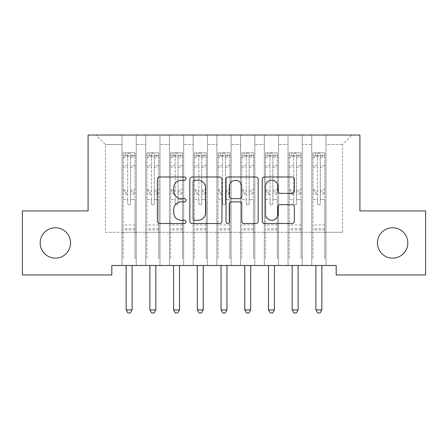 <?xml version="1.0" encoding="UTF-8"?>
<svg xmlns="http://www.w3.org/2000/svg" width="448" height="448" viewBox="0 0 448 448"><rect width="100%" height="100%" fill="white"/><g stroke="black" fill="none" stroke-linecap="round" stroke-linejoin="round"><path stroke-width="0.34" stroke-dasharray="2.24 1.68" d="M186.054 178.606A1.63 1.63 0 0 0 184.425 176.977L159.69 176.977A2.33 2.33 0 0 0 157.36 179.306L157.36 221.211A2.33 2.33 0 0 0 159.69 223.541L184.425 223.541A1.63 1.63 0 0 0 186.054 221.911A1.63 1.63 0 0 0 184.425 220.282L181.222 220.282A7.448 7.448 0 0 1 173.774 212.828L173.774 209.339A7.448 7.448 0 0 1 181.222 201.886L184.425 201.886A1.63 1.63 0 0 0 186.054 200.256A1.63 1.63 0 0 0 184.425 198.626L181.222 198.626A7.448 7.448 0 0 1 173.774 191.178L173.774 187.69A7.448 7.448 0 0 1 181.222 180.236L184.425 180.236A1.63 1.63 0 0 0 186.054 178.606M377.451 242.95A15.182 15.182 0 0 0 392.633 258.132A15.182 15.182 0 0 0 407.814 242.95A15.182 15.182 0 0 0 392.633 227.769A15.182 15.182 0 0 0 377.451 242.95M40.186 242.95A15.182 15.182 0 0 0 55.367 258.132A15.182 15.182 0 0 0 70.549 242.95A15.182 15.182 0 0 0 55.367 227.769A15.182 15.182 0 0 0 40.186 242.95M359.901 135.033L88.099 135.033L88.099 210.93L22.4 210.93L22.4 274.971L111.815 274.971L111.815 265.485L336.185 265.485L336.185 274.971L425.6 274.971L425.6 210.93L359.901 210.93L359.901 135.033M311.758 135.033L352.078 135.033L325.987 135.033L325.987 232.277L342.586 232.277L325.987 232.277L325.987 144.525L342.586 144.525L325.987 144.525L325.987 135.033L325.987 265.485L325.987 135.033L311.758 135.033L311.758 232.277L311.758 144.525L302.266 144.525L311.758 144.525L311.758 135.033L311.758 265.485L325.987 265.485L325.987 232.277L325.987 265.485L311.758 265.485L325.987 265.485L311.758 265.485L311.758 135.033M288.036 135.033L302.266 135.033L302.266 232.277L311.758 232.277L302.266 232.277L302.266 135.033L302.266 265.485L302.266 135.033L278.55 135.033L288.036 135.033L288.036 232.277L288.036 144.525L278.55 144.525L288.036 144.525L288.036 135.033L288.036 265.485L302.266 265.485L302.266 232.277L302.266 265.485L288.036 265.485L302.266 265.485L288.036 265.485L288.036 135.033M264.32 135.033L278.55 135.033L278.55 232.277L288.036 232.277L278.55 232.277L278.55 135.033L278.55 265.485L278.55 135.033L254.834 135.033L264.32 135.033L264.32 232.277L264.32 144.525L254.834 144.525L264.32 144.525L264.32 135.033L264.32 265.485L278.55 265.485L278.55 232.277L278.55 265.485L264.32 265.485L278.55 265.485L264.32 265.485L264.32 135.033M240.604 135.033L254.834 135.033L254.834 232.277L264.32 232.277L254.834 232.277L254.834 135.033L254.834 265.485L254.834 135.033L231.118 135.033L240.604 135.033L240.604 232.277L240.604 144.525L231.118 144.525L240.604 144.525L240.604 135.033L240.604 265.485L254.834 265.485L254.834 232.277L254.834 265.485L240.604 265.485L254.834 265.485L240.604 265.485L240.604 135.033M216.882 135.033L231.118 135.033L231.118 232.277L240.604 232.277L231.118 232.277L231.118 135.033L231.118 265.485L231.118 135.033L207.396 135.033L216.882 135.033L216.882 232.277L216.882 144.525L207.396 144.525L216.882 144.525L216.882 135.033L216.882 265.485L231.118 265.485L231.118 232.277L231.118 265.485L216.882 265.485L231.118 265.485L216.882 265.485L216.882 135.033M193.166 135.033L207.396 135.033L207.396 232.277L216.882 232.277L207.396 232.277L207.396 135.033L207.396 265.485L207.396 135.033L183.68 135.033L193.166 135.033L193.166 232.277L193.166 144.525L183.68 144.525L193.166 144.525L193.166 135.033L193.166 265.485L207.396 265.485L207.396 232.277L207.396 265.485L193.166 265.485L207.396 265.485L193.166 265.485L193.166 135.033M169.45 135.033L183.68 135.033L183.68 232.277L193.166 232.277L183.68 232.277L183.68 135.033L183.68 265.485L183.68 135.033L159.964 135.033L169.45 135.033L169.45 232.277L169.45 144.525L159.964 144.525L169.45 144.525L169.45 135.033L169.45 265.485L183.68 265.485L183.68 232.277L183.68 265.485L169.45 265.485L183.68 265.485L169.45 265.485L169.45 135.033M145.734 135.033L159.964 135.033L159.964 232.277L169.45 232.277L159.964 232.277L159.964 135.033L159.964 265.485L159.964 135.033L136.242 135.033L145.734 135.033L145.734 232.277L145.734 144.525L136.242 144.525L145.734 144.525L145.734 135.033L145.734 265.485L159.964 265.485L159.964 232.277L159.964 265.485L145.734 265.485L159.964 265.485L145.734 265.485L145.734 135.033M122.013 135.033L136.242 135.033L136.242 232.277L145.734 232.277L136.242 232.277L136.242 135.033L136.242 265.485L136.242 135.033L95.922 135.033L122.013 135.033L122.013 232.277L122.013 144.525L105.414 144.525L122.013 144.525L122.013 135.033L122.013 265.485L136.242 265.485L136.242 232.277L136.242 265.485L122.013 265.485L136.242 265.485L122.013 265.485L122.013 135.033M342.586 232.277L342.586 144.525L352.078 135.033L342.586 144.525L342.586 232.277M105.414 232.277L122.013 232.277L105.414 232.277L105.414 144.525L95.922 135.033L105.414 144.525L105.414 232.277M311.758 232.277L325.987 232.277L311.758 232.277L311.758 265.485L311.758 232.277M288.036 232.277L302.266 232.277L288.036 232.277L288.036 265.485L288.036 232.277M264.32 232.277L278.55 232.277L264.32 232.277L264.32 265.485L264.32 232.277M240.604 232.277L254.834 232.277L240.604 232.277L240.604 265.485L240.604 232.277M216.882 232.277L231.118 232.277L216.882 232.277L216.882 265.485L216.882 232.277M193.166 232.277L207.396 232.277L193.166 232.277L193.166 265.485L193.166 232.277M169.45 232.277L183.68 232.277L169.45 232.277L169.45 265.485L169.45 232.277M145.734 232.277L159.964 232.277L145.734 232.277L145.734 265.485L145.734 232.277M122.013 232.277L136.242 232.277L122.013 232.277L122.013 265.485L122.013 232.277M221.962 221.211L221.962 179.306A2.33 2.33 0 0 0 219.638 176.977L192.164 176.977A2.33 2.33 0 0 0 189.834 179.306L189.834 221.211A2.33 2.33 0 0 0 192.164 223.541L219.638 223.541A2.33 2.33 0 0 0 221.962 221.211M194.723 180.236A1.63 1.63 0 0 0 193.094 181.866L193.094 218.652A1.63 1.63 0 0 0 194.723 220.282L198.1 220.282A7.448 7.448 0 0 0 205.548 212.828L205.548 187.69A7.448 7.448 0 0 0 198.1 180.236L194.723 180.236M228.362 176.977L255.836 176.977A2.33 2.33 0 0 1 258.166 179.306L258.166 221.211A2.33 2.33 0 0 1 255.836 223.541L244.082 223.541A2.33 2.33 0 0 1 241.752 221.211L241.752 204.215A2.33 2.33 0 0 0 239.422 201.886L231.622 201.886A2.33 2.33 0 0 0 229.298 204.215L229.298 221.911A1.63 1.63 0 0 1 227.668 223.541A1.63 1.63 0 0 1 226.038 221.911L226.038 179.306A2.33 2.33 0 0 1 228.362 176.977M241.752 186.581A6.227 6.227 0 0 0 235.525 180.354A6.227 6.227 0 0 0 229.298 186.581L229.298 196.302A2.33 2.33 0 0 0 231.622 198.626L239.422 198.626A2.33 2.33 0 0 0 241.752 196.302L241.752 186.581M280.28 193.39L292.034 193.39A2.33 2.33 0 0 0 294.364 191.061L294.364 179.306A2.33 2.33 0 0 0 292.034 176.977L264.566 176.977A2.33 2.33 0 0 0 262.237 179.306L262.237 221.211A2.33 2.33 0 0 0 264.566 223.541L292.034 223.541A2.33 2.33 0 0 0 294.364 221.211L294.364 207.01A2.33 2.33 0 0 0 292.034 204.68L280.28 204.68A2.33 2.33 0 0 0 277.95 207.01L277.95 214.054A6.227 6.227 0 0 1 271.723 220.282A6.227 6.227 0 0 1 265.496 214.054L265.496 186.463A6.227 6.227 0 0 1 271.723 180.236A6.227 6.227 0 0 1 277.95 186.463L277.95 191.061A2.33 2.33 0 0 0 280.28 193.39M127.708 203.392A1.422 1.422 0.9 0 0 129.13 204.814A1.422 1.422 -179.1 0 1 127.708 203.392L127.708 199.545L127.708 203.392M134.999 152.869L132.686 152.869L132.686 155.954L135.061 155.954L135.061 152.874L123.2 152.874L123.2 258.888L123.2 199.545L127.708 199.545L127.708 192.83L123.2 192.83M123.2 152.874L123.2 199.545L127.708 199.545L127.708 156.576C128.654 155.753 129.601 155.753 130.553 156.576L130.553 189.862L135.061 189.862L135.061 258.888L135.061 199.545L130.553 199.545L130.553 203.392A1.422 1.422 -179.1 0 1 129.13 204.814A1.422 1.422 0.9 0 0 130.553 203.392L130.553 189.862M135.061 155.954L135.061 189.862M135.061 152.874L135.061 199.545L130.553 199.545L130.553 153.166L127.708 153.166L127.708 192.83M132.686 152.869L123.262 152.869M132.686 155.954L125.574 155.954L125.574 152.869M123.2 155.954L134.999 155.954M123.262 155.954L125.574 155.954M125.854 265.485L125.994 265.832A2.374 2.374 -179.1 0 1 126.162 266.717L126.162 309.882L132.093 309.882L132.093 266.717A2.374 2.374 -179.1 0 1 132.266 265.832L132.406 265.485M135.061 229.953L123.2 229.953M126.162 309.882L127.943 312.967L130.318 312.967L132.093 309.882M127.708 156.576L127.708 153.166M130.553 156.576L130.553 153.166M151.424 203.392A1.422 1.422 0.9 0 0 152.846 204.814A1.422 1.422 -179.1 0 1 151.424 203.392L151.424 199.545L151.424 203.392M158.715 152.869L156.402 152.869L156.402 155.954L158.777 155.954L158.777 152.874L146.916 152.874L146.916 258.888L146.916 199.545L151.424 199.545L151.424 192.83L146.916 192.83M146.916 152.874L146.916 199.545L151.424 199.545L151.424 156.576C152.37 155.753 153.317 155.753 154.269 156.576L154.269 189.862L158.777 189.862L158.777 258.888L158.777 199.545L154.269 199.545L154.269 203.392A1.422 1.422 -179.1 0 1 152.846 204.814A1.422 1.422 0.9 0 0 154.269 203.392L154.269 189.862M158.777 155.954L158.777 189.862M158.777 152.874L158.777 199.545L154.269 199.545L154.269 153.166L151.424 153.166L151.424 192.83M156.402 152.869L146.978 152.869M156.402 155.954L149.29 155.954L149.29 152.869M146.916 155.954L158.715 155.954M146.978 155.954L149.29 155.954M149.57 265.485L149.71 265.832A2.374 2.374 -179.1 0 1 149.884 266.717L149.884 309.882L155.814 309.882L155.814 266.717A2.374 2.374 -179.1 0 1 155.982 265.832L156.122 265.485M158.777 229.953L146.916 229.953M149.884 309.882L151.659 312.967L154.034 312.967L155.814 309.882M151.424 156.576L151.424 153.166M154.269 156.576L154.269 153.166M175.14 203.392A1.422 1.422 0.9 0 0 176.562 204.814A1.422 1.422 -179.1 0 1 175.14 203.392L175.14 199.545L175.14 203.392M182.437 152.869L180.124 152.869L180.124 155.954L182.493 155.954L182.493 152.874L170.638 152.874L170.638 258.888L170.638 199.545L175.14 199.545L175.14 192.83L170.638 192.83M170.638 152.874L170.638 199.545L175.14 199.545L175.14 156.576C176.086 155.753 177.038 155.753 177.99 156.576L177.99 189.862L182.493 189.862L182.493 258.888L182.493 199.545L177.99 199.545L177.99 203.392A1.422 1.422 -179.1 0 1 176.562 204.814A1.422 1.422 0.9 0 0 177.99 203.392L177.99 189.862M182.493 155.954L182.493 189.862M182.493 152.874L182.493 199.545L177.99 199.545L177.99 153.166L175.14 153.166L175.14 192.83M180.124 152.869L170.694 152.869M180.124 155.954L173.006 155.954L173.006 152.869M170.638 155.954L182.437 155.954M170.694 155.954L173.006 155.954M173.286 265.485L173.426 265.832A2.374 2.374 -179.1 0 1 173.6 266.717L173.6 309.882L179.53 309.882L179.53 266.717A2.374 2.374 -179.1 0 1 179.698 265.832L179.838 265.485M182.493 229.953L170.638 229.953M173.6 309.882L175.381 312.967L177.75 312.967L179.53 309.882M175.14 156.576L175.14 153.166M177.99 156.576L177.99 153.166M198.862 203.392A1.422 1.422 0.9 0 0 200.284 204.814A1.422 1.422 -179.1 0 1 198.862 203.392L198.862 199.545L198.862 203.392M206.153 152.869L203.84 152.869L203.84 155.954L206.214 155.954L206.214 152.874L194.354 152.874L194.354 258.888L194.354 199.545L198.862 199.545L198.862 192.83L194.354 192.83M194.354 152.874L194.354 199.545L198.862 199.545L198.862 156.576C199.808 155.753 200.754 155.753 201.706 156.576L201.706 189.862L206.214 189.862L206.214 258.888L206.214 199.545L201.706 199.545L201.706 203.392A1.422 1.422 -179.1 0 1 200.284 204.814A1.422 1.422 0.9 0 0 201.706 203.392L201.706 189.862M206.214 155.954L206.214 189.862M206.214 152.874L206.214 199.545L201.706 199.545L201.706 153.166L198.862 153.166L198.862 192.83M203.84 152.869L194.41 152.869M203.84 155.954L196.722 155.954L196.722 152.869M194.354 155.954L206.153 155.954M194.41 155.954L196.722 155.954M197.008 265.485L197.148 265.832A2.374 2.374 -179.1 0 1 197.316 266.717L197.316 309.882L203.246 309.882L203.246 266.717A2.374 2.374 -179.1 0 1 203.42 265.832L203.56 265.485M206.214 229.953L194.354 229.953M197.316 309.882L199.097 312.967L201.466 312.967L203.246 309.882M198.862 156.576L198.862 153.166M201.706 156.576L201.706 153.166M222.578 203.392A1.422 1.422 0.9 0 0 224 204.814A1.422 1.422 -179.1 0 1 222.578 203.392L222.578 199.545L222.578 203.392M229.869 152.869L227.556 152.869L227.556 155.954L229.93 155.954L229.93 152.874L218.07 152.874L218.07 258.888L218.07 199.545L222.578 199.545L222.578 192.83L218.07 192.83M218.07 152.874L218.07 199.545L222.578 199.545L222.578 156.576C223.524 155.753 224.47 155.753 225.422 156.576L225.422 189.862L229.93 189.862L229.93 258.888L229.93 199.545L225.422 199.545L225.422 203.392A1.422 1.422 -179.1 0 1 224 204.814A1.422 1.422 0.9 0 0 225.422 203.392L225.422 189.862M229.93 155.954L229.93 189.862M229.93 152.874L229.93 199.545L225.422 199.545L225.422 153.166L222.578 153.166L222.578 192.83M227.556 152.869L218.131 152.869M227.556 155.954L220.444 155.954L220.444 152.869M218.07 155.954L229.869 155.954M218.131 155.954L220.444 155.954M220.724 265.485L220.864 265.832A2.374 2.374 -179.1 0 1 221.038 266.717L221.038 309.882L226.962 309.882L226.962 266.717A2.374 2.374 -179.1 0 1 227.136 265.832L227.276 265.485M229.93 229.953L218.07 229.953M221.038 309.882L222.813 312.967L225.187 312.967L226.962 309.882M222.578 156.576L222.578 153.166M225.422 156.576L225.422 153.166M246.294 203.392A1.422 1.422 0.9 0 0 247.716 204.814A1.422 1.422 -179.1 0 1 246.294 203.392L246.294 199.545L246.294 203.392M253.59 152.869L251.278 152.869L251.278 155.954L253.646 155.954L253.646 152.874L241.786 152.874L241.786 258.888L241.786 199.545L246.294 199.545L246.294 192.83L241.786 192.83M241.786 152.874L241.786 199.545L246.294 199.545L246.294 156.576C247.24 155.753 248.192 155.753 249.138 156.576L249.138 189.862L253.646 189.862L253.646 258.888L253.646 199.545L249.138 199.545L249.138 203.392A1.422 1.422 -179.1 0 1 247.716 204.814A1.422 1.422 0.9 0 0 249.138 203.392L249.138 189.862M253.646 155.954L253.646 189.862M253.646 152.874L253.646 199.545L249.138 199.545L249.138 153.166L246.294 153.166L246.294 192.83M251.278 152.869L241.847 152.869M251.278 155.954L244.16 155.954L244.16 152.869M241.786 155.954L253.59 155.954M241.847 155.954L244.16 155.954M244.44 265.485L244.58 265.832A2.374 2.374 -179.1 0 1 244.754 266.717L244.754 309.882L250.684 309.882L250.684 266.717A2.374 2.374 -179.1 0 1 250.852 265.832L250.992 265.485M253.646 229.953L241.786 229.953M244.754 309.882L246.534 312.967L248.903 312.967L250.684 309.882M246.294 156.576L246.294 153.166M249.138 156.576L249.138 153.166M270.01 203.392A1.422 1.422 0.9 0 0 271.438 204.814A1.422 1.422 -179.1 0 1 270.01 203.392L270.01 199.545L270.01 203.392M277.306 152.869L274.994 152.869L274.994 155.954L277.362 155.954L277.362 152.874L265.507 152.874L265.507 258.888L265.507 199.545L270.01 199.545L270.01 192.83L265.507 192.83M265.507 152.874L265.507 199.545L270.01 199.545L270.01 156.576C270.956 155.753 271.908 155.753 272.86 156.576L272.86 189.862L277.362 189.862L277.362 258.888L277.362 199.545L272.86 199.545L272.86 203.392A1.422 1.422 -179.1 0 1 271.438 204.814A1.422 1.422 0.9 0 0 272.86 203.392L272.86 189.862M277.362 155.954L277.362 189.862M277.362 152.874L277.362 199.545L272.86 199.545L272.86 153.166L270.01 153.166L270.01 192.83M274.994 152.869L265.563 152.869M274.994 155.954L267.876 155.954L267.876 152.869M265.507 155.954L277.306 155.954M265.563 155.954L267.876 155.954M268.162 265.485L268.302 265.832A2.374 2.374 -179.1 0 1 268.47 266.717L268.47 309.882L274.4 309.882L274.4 266.717A2.374 2.374 -179.1 0 1 274.574 265.832L274.714 265.485M277.362 229.953L265.507 229.953M268.47 309.882L270.25 312.967L272.619 312.967L274.4 309.882M270.01 156.576L270.01 153.166M272.86 156.576L272.86 153.166M293.731 203.392A1.422 1.422 0.9 0 0 295.154 204.814A1.422 1.422 -179.1 0 1 293.731 203.392L293.731 199.545L293.731 203.392M301.022 152.869L298.71 152.869L298.71 155.954L301.084 155.954L301.084 152.874L289.223 152.874L289.223 258.888L289.223 199.545L293.731 199.545L293.731 192.83L289.223 192.83M289.223 152.874L289.223 199.545L293.731 199.545L293.731 156.576C294.678 155.753 295.624 155.753 296.576 156.576L296.576 189.862L301.084 189.862L301.084 258.888L301.084 199.545L296.576 199.545L296.576 203.392A1.422 1.422 -179.1 0 1 295.154 204.814A1.422 1.422 0.9 0 0 296.576 203.392L296.576 189.862M301.084 155.954L301.084 189.862M301.084 152.874L301.084 199.545L296.576 199.545L296.576 153.166L293.731 153.166L293.731 192.83M298.71 152.869L289.285 152.869M298.71 155.954L291.598 155.954L291.598 152.869M289.223 155.954L301.022 155.954M289.285 155.954L291.598 155.954M291.878 265.485L292.018 265.832A2.374 2.374 -179.1 0 1 292.186 266.717L292.186 309.882L298.116 309.882L298.116 266.717A2.374 2.374 -179.1 0 1 298.29 265.832L298.43 265.485M301.084 229.953L289.223 229.953M292.186 309.882L293.966 312.967L296.341 312.967L298.116 309.882M293.731 156.576L293.731 153.166M296.576 156.576L296.576 153.166M317.447 203.392A1.422 1.422 0.9 0 0 318.87 204.814A1.422 1.422 -179.1 0 1 317.447 203.392L317.447 199.545L317.447 203.392M324.738 152.869L322.426 152.869L322.426 155.954L324.8 155.954L324.8 152.874L312.939 152.874L312.939 258.888L312.939 199.545L317.447 199.545L317.447 192.83L312.939 192.83M312.939 152.874L312.939 199.545L317.447 199.545L317.447 156.576C318.394 155.753 319.34 155.753 320.292 156.576L320.292 189.862L324.8 189.862L324.8 258.888L324.8 199.545L320.292 199.545L320.292 203.392A1.422 1.422 -179.1 0 1 318.87 204.814A1.422 1.422 0.9 0 0 320.292 203.392L320.292 189.862M324.8 155.954L324.8 189.862M324.8 152.874L324.8 199.545L320.292 199.545L320.292 153.166L317.447 153.166L317.447 192.83M322.426 152.869L313.001 152.869M322.426 155.954L315.314 155.954L315.314 152.869M312.939 155.954L324.738 155.954M313.001 155.954L315.314 155.954M315.594 265.485L315.734 265.832A2.374 2.374 -179.1 0 1 315.907 266.717L315.907 309.882L321.838 309.882L321.838 266.717A2.374 2.374 -179.1 0 1 322.006 265.832L322.146 265.485M324.8 229.953L312.939 229.953M315.907 309.882L317.682 312.967L320.057 312.967L321.838 309.882M317.447 156.576L317.447 153.166M320.292 156.576L320.292 153.166M127.708 165.402L123.2 165.402M123.2 167.093L127.708 167.093M123.2 189.862L127.708 189.862M135.061 224.974L123.2 224.974M127.708 194.174L123.2 194.174M135.061 194.174L130.553 194.174M123.2 191.206L127.708 191.206M130.553 191.206L135.061 191.206M135.061 192.83L130.553 192.83M135.061 165.402L130.553 165.402M130.553 167.093L135.061 167.093M127.708 155.708L123.2 155.708M123.2 157.399L127.708 157.399M135.061 155.708L130.553 155.708M130.553 157.399L135.061 157.399M135.061 228.614L123.2 228.614M151.424 165.402L146.916 165.402M146.916 167.093L151.424 167.093M146.916 189.862L151.424 189.862M158.777 224.974L146.916 224.974M151.424 194.174L146.916 194.174M158.777 194.174L154.269 194.174M146.916 191.206L151.424 191.206M154.269 191.206L158.777 191.206M158.777 192.83L154.269 192.83M158.777 165.402L154.269 165.402M154.269 167.093L158.777 167.093M151.424 155.708L146.916 155.708M146.916 157.399L151.424 157.399M158.777 155.708L154.269 155.708M154.269 157.399L158.777 157.399M158.777 228.614L146.916 228.614M175.14 165.402L170.638 165.402M170.638 167.093L175.14 167.093M170.638 189.862L175.14 189.862M182.493 224.974L170.638 224.974M175.14 194.174L170.638 194.174M182.493 194.174L177.99 194.174M170.638 191.206L175.14 191.206M177.99 191.206L182.493 191.206M182.493 192.83L177.99 192.83M182.493 165.402L177.99 165.402M177.99 167.093L182.493 167.093M175.14 155.708L170.638 155.708M170.638 157.399L175.14 157.399M182.493 155.708L177.99 155.708M177.99 157.399L182.493 157.399M182.493 228.614L170.638 228.614M198.862 165.402L194.354 165.402M194.354 167.093L198.862 167.093M194.354 189.862L198.862 189.862M206.214 224.974L194.354 224.974M198.862 194.174L194.354 194.174M206.214 194.174L201.706 194.174M194.354 191.206L198.862 191.206M201.706 191.206L206.214 191.206M206.214 192.83L201.706 192.83M206.214 165.402L201.706 165.402M201.706 167.093L206.214 167.093M198.862 155.708L194.354 155.708M194.354 157.399L198.862 157.399M206.214 155.708L201.706 155.708M201.706 157.399L206.214 157.399M206.214 228.614L194.354 228.614M222.578 165.402L218.07 165.402M218.07 167.093L222.578 167.093M218.07 189.862L222.578 189.862M229.93 224.974L218.07 224.974M222.578 194.174L218.07 194.174M229.93 194.174L225.422 194.174M218.07 191.206L222.578 191.206M225.422 191.206L229.93 191.206M229.93 192.83L225.422 192.83M229.93 165.402L225.422 165.402M225.422 167.093L229.93 167.093M222.578 155.708L218.07 155.708M218.07 157.399L222.578 157.399M229.93 155.708L225.422 155.708M225.422 157.399L229.93 157.399M229.93 228.614L218.07 228.614M246.294 165.402L241.786 165.402M241.786 167.093L246.294 167.093M241.786 189.862L246.294 189.862M253.646 224.974L241.786 224.974M246.294 194.174L241.786 194.174M253.646 194.174L249.138 194.174M241.786 191.206L246.294 191.206M249.138 191.206L253.646 191.206M253.646 192.83L249.138 192.83M253.646 165.402L249.138 165.402M249.138 167.093L253.646 167.093M246.294 155.708L241.786 155.708M241.786 157.399L246.294 157.399M253.646 155.708L249.138 155.708M249.138 157.399L253.646 157.399M253.646 228.614L241.786 228.614M270.01 165.402L265.507 165.402M265.507 167.093L270.01 167.093M265.507 189.862L270.01 189.862M277.362 224.974L265.507 224.974M270.01 194.174L265.507 194.174M277.362 194.174L272.86 194.174M265.507 191.206L270.01 191.206M272.86 191.206L277.362 191.206M277.362 192.83L272.86 192.83M277.362 165.402L272.86 165.402M272.86 167.093L277.362 167.093M270.01 155.708L265.507 155.708M265.507 157.399L270.01 157.399M277.362 155.708L272.86 155.708M272.86 157.399L277.362 157.399M277.362 228.614L265.507 228.614M293.731 165.402L289.223 165.402M289.223 167.093L293.731 167.093M289.223 189.862L293.731 189.862M301.084 224.974L289.223 224.974M293.731 194.174L289.223 194.174M301.084 194.174L296.576 194.174M289.223 191.206L293.731 191.206M296.576 191.206L301.084 191.206M301.084 192.83L296.576 192.83M301.084 165.402L296.576 165.402M296.576 167.093L301.084 167.093M293.731 155.708L289.223 155.708M289.223 157.399L293.731 157.399M301.084 155.708L296.576 155.708M296.576 157.399L301.084 157.399M301.084 228.614L289.223 228.614M317.447 165.402L312.939 165.402M312.939 167.093L317.447 167.093M312.939 189.862L317.447 189.862M324.8 224.974L312.939 224.974M317.447 194.174L312.939 194.174M324.8 194.174L320.292 194.174M312.939 191.206L317.447 191.206M320.292 191.206L324.8 191.206M324.8 192.83L320.292 192.83M324.8 165.402L320.292 165.402M320.292 167.093L324.8 167.093M317.447 155.708L312.939 155.708M312.939 157.399L317.447 157.399M324.8 155.708L320.292 155.708M320.292 157.399L324.8 157.399M324.8 228.614L312.939 228.614"/><path stroke-width="0.67" d="M186.054 178.606A1.63 1.63 0 0 0 184.425 176.977L159.69 176.977A2.33 2.33 0 0 0 157.36 179.306L157.36 221.211A2.33 2.33 0 0 0 159.69 223.541L184.425 223.541A1.63 1.63 0 0 0 186.054 221.911A1.63 1.63 0 0 0 184.425 220.282L181.222 220.282A7.448 7.448 0 0 1 173.774 212.828L173.774 209.339A7.448 7.448 0 0 1 181.222 201.886L184.425 201.886A1.63 1.63 0 0 0 186.054 200.256A1.63 1.63 0 0 0 184.425 198.626L181.222 198.626A7.448 7.448 0 0 1 173.774 191.178L173.774 187.69A7.448 7.448 0 0 1 181.222 180.236L184.425 180.236A1.63 1.63 0 0 0 186.054 178.606M377.451 242.95A15.182 15.182 0 0 0 392.633 258.132A15.182 15.182 0 0 0 407.814 242.95A15.182 15.182 0 0 0 392.633 227.769A15.182 15.182 0 0 0 377.451 242.95M40.186 242.95A15.182 15.182 0 0 0 55.367 258.132A15.182 15.182 0 0 0 70.549 242.95A15.182 15.182 0 0 0 55.367 227.769A15.182 15.182 0 0 0 40.186 242.95M292.034 193.39A2.33 2.33 0 0 0 294.364 191.061L294.364 179.306A2.33 2.33 0 0 0 292.034 176.977L264.566 176.977A2.33 2.33 0 0 0 262.237 179.306L262.237 221.211A2.33 2.33 0 0 0 264.566 223.541L292.034 223.541A2.33 2.33 0 0 0 294.364 221.211L294.364 207.01A2.33 2.33 0 0 0 292.034 204.68L280.28 204.68A2.33 2.33 0 0 0 277.95 207.01L277.95 214.054A6.227 6.227 0 0 1 271.723 220.282A6.227 6.227 0 0 1 265.496 214.054L265.496 186.463A6.227 6.227 0 0 1 271.723 180.236A6.227 6.227 0 0 1 277.95 186.463L277.95 191.061A2.33 2.33 0 0 0 280.28 193.39L292.034 193.39M336.185 265.485L111.815 265.485L111.815 274.971L22.4 274.971L22.4 210.93L88.099 210.93L88.099 135.033L359.901 135.033L359.901 210.93L425.6 210.93L425.6 274.971L336.185 274.971L336.185 265.485M221.962 179.306A2.33 2.33 0 0 0 219.638 176.977L192.164 176.977A2.33 2.33 0 0 0 189.834 179.306L189.834 221.211A2.33 2.33 0 0 0 192.164 223.541L219.638 223.541A2.33 2.33 0 0 0 221.962 221.211L221.962 179.306M228.362 176.977L255.836 176.977A2.33 2.33 0 0 1 258.166 179.306L258.166 221.211A2.33 2.33 0 0 1 255.836 223.541L244.082 223.541A2.33 2.33 0 0 1 241.752 221.211L241.752 204.215A2.33 2.33 0 0 0 239.422 201.886L231.622 201.886A2.33 2.33 0 0 0 229.298 204.215L229.298 221.911A1.63 1.63 0 0 1 227.668 223.541A1.63 1.63 0 0 1 226.038 221.911L226.038 179.306A2.33 2.33 0 0 1 228.362 176.977M194.723 180.236A1.63 1.63 0 0 0 193.094 181.866L193.094 218.652A1.63 1.63 0 0 0 194.723 220.282L198.1 220.282A7.448 7.448 0 0 0 205.548 212.828L205.548 187.69A7.448 7.448 0 0 0 198.1 180.236L194.723 180.236M241.752 186.581A6.227 6.227 0 0 0 235.525 180.354A6.227 6.227 0 0 0 229.298 186.581L229.298 196.302A2.33 2.33 0 0 0 231.622 198.626L239.422 198.626A2.33 2.33 0 0 0 241.752 196.302L241.752 186.581M125.854 265.485L125.994 265.832A2.374 2.374 -179.1 0 1 126.162 266.717L126.162 309.882L132.093 309.882L132.093 266.717A2.374 2.374 -179.1 0 1 132.266 265.832L132.406 265.485M132.093 309.882L130.318 312.967L127.943 312.967L126.162 309.882M149.57 265.485L149.71 265.832A2.374 2.374 -179.1 0 1 149.884 266.717L149.884 309.882L155.814 309.882L155.814 266.717A2.374 2.374 -179.1 0 1 155.982 265.832L156.122 265.485M155.814 309.882L154.034 312.967L151.659 312.967L149.884 309.882M173.286 265.485L173.426 265.832A2.374 2.374 -179.1 0 1 173.6 266.717L173.6 309.882L179.53 309.882L179.53 266.717A2.374 2.374 -179.1 0 1 179.698 265.832L179.838 265.485M179.53 309.882L177.75 312.967L175.381 312.967L173.6 309.882M197.008 265.485L197.148 265.832A2.374 2.374 -179.1 0 1 197.316 266.717L197.316 309.882L203.246 309.882L203.246 266.717A2.374 2.374 -179.1 0 1 203.42 265.832L203.56 265.485M203.246 309.882L201.466 312.967L199.097 312.967L197.316 309.882M220.724 265.485L220.864 265.832A2.374 2.374 -179.1 0 1 221.038 266.717L221.038 309.882L226.962 309.882L226.962 266.717A2.374 2.374 -179.1 0 1 227.136 265.832L227.276 265.485M226.962 309.882L225.187 312.967L222.813 312.967L221.038 309.882M244.44 265.485L244.58 265.832A2.374 2.374 -179.1 0 1 244.754 266.717L244.754 309.882L250.684 309.882L250.684 266.717A2.374 2.374 -179.1 0 1 250.852 265.832L250.992 265.485M250.684 309.882L248.903 312.967L246.534 312.967L244.754 309.882M268.162 265.485L268.302 265.832A2.374 2.374 -179.1 0 1 268.47 266.717L268.47 309.882L274.4 309.882L274.4 266.717A2.374 2.374 -179.1 0 1 274.574 265.832L274.714 265.485M274.4 309.882L272.619 312.967L270.25 312.967L268.47 309.882M291.878 265.485L292.018 265.832A2.374 2.374 -179.1 0 1 292.186 266.717L292.186 309.882L298.116 309.882L298.116 266.717A2.374 2.374 -179.1 0 1 298.29 265.832L298.43 265.485M298.116 309.882L296.341 312.967L293.966 312.967L292.186 309.882M315.594 265.485L315.734 265.832A2.374 2.374 -179.1 0 1 315.907 266.717L315.907 309.882L321.838 309.882L321.838 266.717A2.374 2.374 -179.1 0 1 322.006 265.832L322.146 265.485M321.838 309.882L320.057 312.967L317.682 312.967L315.907 309.882"/></g></svg>
